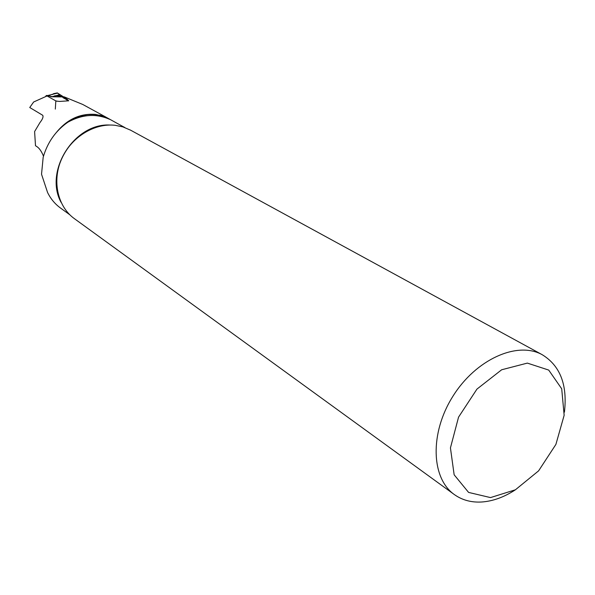 <?xml version="1.0" encoding="UTF-8"?>
<svg xmlns="http://www.w3.org/2000/svg" width="595" height="595" viewBox="0 0 595 595"><rect width="100%" height="100%" fill="white"/><g stroke="black" fill="none" stroke-linecap="round" stroke-linejoin="round"><path stroke-width="0.89" d="M46.938 96.011L33.632 101.998L29.75 107.517L42.699 115.266C43.569 116.717 42.647 119.164 39.932 122.607L34.599 131.569L35.499 145.708L37.188 146.816C39.53 148.475 41.628 151.584 43.48 156.15M105.85 117.074L82.772 104.475L64.238 96.881L62.892 96.866L66.908 99.082L68.737 100.808L59.745 101.433L55.967 101.098M86.03 114.79C92.939 114.017 99.514 114.768 105.746 117.037L95.498 114.411L87.376 114.597L77.952 116.947L67.912 122.176C55.744 130.647 47.496 142.346 43.175 157.273L41.531 174.246L47.57 192.49C50.709 198.901 55.067 204.115 60.63 208.124L69.771 214.75M105.746 117.037L117.654 123.619M564.417 412.179C567.6 384.853 560.178 365.68 542.142 354.665C517.211 340.846 475.725 359.417 452.773 396.486C429.516 433.376 431.137 478.618 454.617 494.757C462.389 500.187 471.419 502.596 481.705 502.002C492.965 501.213 504.225 497.123 515.501 489.737M130.684 130.223L122.912 126.906L115.14 125.3C94.107 122.86 70.746 137.512 61.352 159.497C51.847 181.438 57.827 206.948 74.591 218.804L454.074 494.363M490.496 497.591L515.404 489.789L538.601 470.853L555.901 444.406L564.149 415.273L561.71 388.795L548.709 370.075L527.341 363.106L501.659 369.77L476.952 389.093L458.552 417.14L450.437 447.894L454.149 474.795L468.592 492.415L490.496 497.591M62.854 97.424L62.892 96.866M66.863 99.811L66.908 99.082M47.436 95.535L46.336 95.55L55.833 100.897L57.38 101.21M62.847 97.58L66.67 99.692L67.585 100.771M57.633 93.095L47.697 95.535L51.646 96.784L59.976 94.62L57.373 92.939L53.632 93.713L52.152 94.612M59.946 95.051L57.373 92.939M59.976 94.62L63.546 96.866M60.497 94.932L51.646 96.784L62.892 96.925M62.267 96.167L54.755 95.728M46.336 95.55L45.696 96.338M51.958 96.658L48.031 95.46L49.229 95.349M47.883 95.535L46.239 95.512M52.472 94.27L49.08 95.297M56.637 132.15C67.384 119.149 80.34 113.236 95.498 114.411L102.868 116.047M109.666 119.335C96.174 113.385 82.251 114.329 67.912 122.176M61.032 202.278C43.926 171.062 74.368 122.964 109.904 125.039M55.833 100.897L55.313 109.101M87.376 114.597L78.473 116.717L69.935 120.889M115.103 122.228L124.913 127.583M130.127 129.918L542.142 354.665M56.711 184.227C55.231 161.557 70.984 136.88 92.143 128.706M99.655 115.185L101.366 115.616M53.528 93.69L57.269 92.909"/></g></svg>
